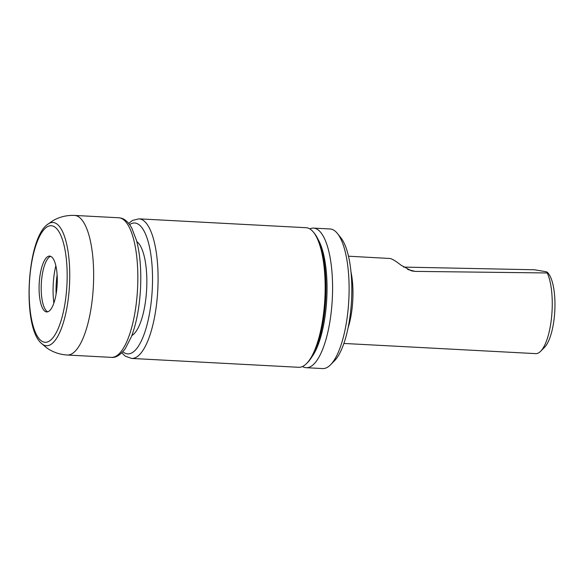 <?xml version="1.0" encoding="UTF-8"?>
<svg xmlns="http://www.w3.org/2000/svg" width="584" height="584" viewBox="0 0 584 584"><rect width="100%" height="100%" fill="white"/><g stroke="black" fill="none" stroke-linecap="round" stroke-linejoin="round"><path stroke-width="0.88" d="M50.231 256.186A27.959 8.994 -87 0 0 49.669 256.099A27.959 8.994 -87 0 0 39.201 283.539A27.959 8.994 -87 0 0 46.705 311.936A27.959 8.994 -87 0 0 57.115 285.372A27.959 8.994 -87 0 0 50.231 256.186M50.713 256.347A27.959 8.994 -87 0 0 49.983 256.661A27.959 8.994 -87 0 0 41.311 283.656A27.959 8.994 -87 0 0 47.078 311.411A27.959 8.994 -87 0 0 47.771 311.798M403.573 267.092L534.521 269.764L546.668 271.845L547.237 272.962L415.202 271.385L411.523 270.881L401.142 265.275C396.193 261.369 392.572 259.113 390.287 258.508L348.495 256.208M540.631 351.283L544.5 347.378A39.318 12.651 -87 0 0 554.8 310.892A39.318 12.651 -87 0 0 548.42 273.531L547.449 272.319L547.237 272.962A43.683 14.053 -87 0 1 551.785 314.944A43.683 14.053 -87 0 1 540.631 351.283A43.683 14.053 -87 0 1 535.725 353.627L343.866 343.45M348.042 327.967A43.683 14.053 -87 0 0 351.006 272.049M302.468 366.533A69.897 22.484 -87 0 0 306.14 367.694L322.66 368.57A69.897 22.484 -87 0 0 330.507 364.825L334.377 360.912A65.525 21.082 -87 0 0 351.546 300.11A65.525 21.082 -87 0 0 340.91 237.834L337.472 233.542A69.897 22.484 -87 0 0 331.471 229.191A69.897 22.484 -87 0 0 330.062 228.979L313.542 228.103A69.897 22.484 -87 0 0 309.776 228.87M330.507 364.825A69.897 22.484 -87 0 0 348.816 299.964A69.897 22.484 -87 0 0 337.472 233.542M306.14 367.694A69.897 22.484 -87 0 0 332.165 301.293A69.897 22.484 -87 0 0 314.951 228.315A69.897 22.484 -87 0 0 313.542 228.103M311.805 356.999A65.525 21.082 -87 0 0 326.763 298.796A65.525 21.082 -87 0 0 318.046 239.338M121.779 352.867L125.348 356.196L131.634 358.437L298.701 367.299A69.897 22.484 -87 0 0 306.556 363.555L307.717 362.379A68.584 22.068 -87 0 0 325.682 298.738A68.584 22.068 -87 0 0 314.55 233.556L313.52 232.264A69.897 22.484 -87 0 0 307.512 227.921A69.897 22.484 -87 0 0 306.111 227.709L139.036 218.847L132.575 220.394L128.648 223.343M306.556 363.555A69.897 22.484 -87 0 0 324.865 298.694A69.897 22.484 -87 0 0 313.52 232.264M131.838 335.581A48.049 15.461 -87 0 0 146.642 289.241A48.049 15.461 -87 0 0 136.824 241.601M120.209 217.985A69.897 22.484 -87 0 0 118.8 217.774L120.954 218.102C123.333 218.54 127.597 220.642 131.758 227.994L136.59 240.696C140.116 254.39 141.423 270.494 140.503 289.022C139.437 307.534 136.422 323.39 131.451 336.588L125.253 348.721C120.333 355.108 115.72 357.985 111.391 357.364A69.897 22.484 -87 0 0 137.422 290.956A69.897 22.484 -87 0 0 120.209 217.985M111.391 357.364L67.197 355.021A69.897 22.484 -87 0 0 93.228 288.613A69.897 22.484 -87 0 0 76.015 215.642A69.897 22.484 -87 0 0 74.606 215.43L118.8 217.774M47.136 224.723C26.725 239.878 22.177 325.646 40.873 342.866A61.714 19.856 -87 0 0 68.613 295.927A61.714 19.856 -87 0 0 54.173 222.657A61.714 19.856 -87 0 0 47.136 224.723L53.129 220.569C59.729 216.81 66.883 215.094 74.606 215.43M52.45 225.906A58.371 18.783 -87 0 0 30.01 309.031A58.371 18.783 -87 0 0 62.094 317.112A58.371 18.783 -87 0 0 52.45 225.906M55.852 265.691A37.011 11.906 -87 0 0 53.867 303.052M57.13 274.86A35.5 11.417 -87 0 0 56.108 294.066M415.202 271.385L407.712 269.501M131.634 358.437A69.897 22.484 -87 0 0 157.665 292.029A69.897 22.484 -87 0 0 140.445 219.058A69.897 22.484 -87 0 0 139.036 218.847M122.859 351.743A65.525 21.082 -87 0 0 151.497 299.344A65.525 21.082 -87 0 0 135.992 223.19A65.525 21.082 -87 0 0 129.612 224.577M40.873 342.866L46.384 347.633C52.553 352.064 59.488 354.532 67.197 355.021"/></g></svg>
